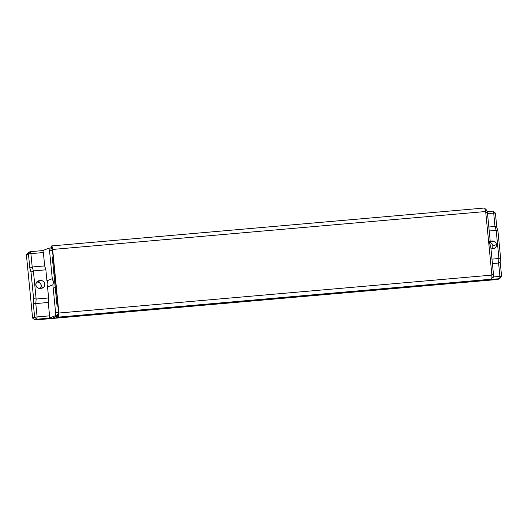 <?xml version="1.0" encoding="UTF-8"?>
<svg xmlns="http://www.w3.org/2000/svg" width="528" height="528" viewBox="0 0 528 528"><rect width="100%" height="100%" fill="white"/><g stroke="black" fill="none" stroke-linecap="round" stroke-linejoin="round"><path stroke-width="0.79" d="M465.716 281.45L464.706 281.853L465.716 281.45M462.251 281.754L459.584 282.817L481.067 280.936L482.717 280.276L464.706 281.853L482.717 280.276L481.067 280.936L483.727 279.873L481.067 280.936L497.693 279.477L499.726 278.665L501.6 276.375L500.201 262.132L498.59 263.036L499.904 276.401L501.6 276.375L499.904 276.401L499.726 278.665L501.6 276.375L500.201 262.132L500.551 257.611L498.94 258.515L498.59 263.036L500.201 262.132L500.551 257.611L497.963 231.224L496.789 227.311L495.396 213.074L493.106 211.147L495.396 213.074L493.7 213.101L495.396 213.074L496.789 227.311L497.963 231.224L496.181 230.38L495.007 226.466L496.789 227.311L495.007 226.466L493.7 213.101L495.007 226.466L496.181 230.38L498.94 258.515L491.977 259.123L498.94 258.515L500.551 257.611L497.963 231.224L496.181 230.38L489.218 230.993L496.181 230.38L498.94 258.515L498.59 263.036L492.413 263.578L498.59 263.036L499.904 276.401L493.271 276.982L499.904 276.401L499.726 278.665L497.693 279.477L459.584 282.817L461.241 282.157L443.23 283.734L444.239 283.331L443.23 283.734L461.241 282.157L459.584 282.817L462.251 281.754M489.845 241.395A3.894 3.821 -111.8 0 1 490.948 241.124L492.334 241.006L489.746 242.035L492.334 241.006A3.894 3.821 -111.8 0 1 496.525 244.537L492.961 245.962A3.894 3.821 68.2 0 0 489.72 242.464M493.106 211.147L493.7 213.101L487.522 213.642L493.7 213.101L493.106 211.147L487.166 211.662L493.106 211.147M486.618 209.847L487.403 212.461L485.767 212.606L487.403 212.461L486.618 209.847L485.437 209.953L486.618 209.847M488.829 227.007L495.007 226.466L488.829 227.007M487.258 279.754L499.726 278.665L487.258 279.754M491.977 277.477L493.238 277.372L491.957 277.88L493.238 277.372L493.469 274.355L491.832 274.494L493.469 274.355L490.736 246.47L489.746 243.467L490.136 240.339L487.403 212.461L490.136 240.339A7.075 6.943 -111.8 0 0 490.736 246.47L493.469 274.355L493.238 277.372L491.977 277.477M489.522 241.547L493.819 241.171L495.673 242.444L496.379 243.791L496.379 246.041L495.673 247.375L493.832 248.602L491.707 248.86A3.894 3.821 -111.8 0 1 490.974 248.853M490.948 241.124L489.812 241.58L490.948 241.124M489.522 242.438L491.575 243.322L492.815 245.21L492.815 247.467L492.083 248.827A3.894 3.821 68.2 0 0 492.961 245.962L496.525 244.537A3.894 3.821 -111.8 0 1 493.093 248.741L490.954 248.853M39.989 288.427A3.894 3.821 -111.8 0 1 35.805 284.889L36.234 282.685L37.178 281.523L40.616 280.566L37.059 281.985L40.616 280.566A3.894 3.821 -111.8 0 1 42.445 288.05A3.894 3.821 -111.8 0 1 41.375 288.301L37.811 287.958L36.656 286.981L35.805 284.889A3.894 3.821 -111.8 0 1 39.23 280.685L42.801 281.035L43.956 282.005L44.807 284.104L44.378 286.308L43.428 287.463L39.989 288.427M55.321 288.341L56.192 288.262L55.321 288.341M56.126 287.602L55.255 287.674M55.552 316.298L57.46 315.533L55.381 315.718L55.612 312.701L58.562 312.444L55.612 312.701L55.381 315.718L49.401 318.107L36.927 319.196L34.643 317.269L32.604 318.08L34.894 320.008L36.927 319.196L37.105 316.932L34.643 317.269L36.927 319.196L34.894 320.008L32.604 318.08L26.4 254.78L28.274 252.49L30.307 251.678L28.439 253.968L29.832 268.204L32.208 266.996L30.895 253.638L28.439 253.968L30.895 253.638L30.307 251.678L28.439 253.968L26.4 254.78L28.274 252.49L30.307 251.678L30.895 253.638L32.208 266.996L29.832 268.204L31.007 272.125L33.383 270.91L32.208 266.996L44.675 265.907L43.369 252.542L30.895 253.638L43.369 252.542L42.781 250.582L30.307 251.678L42.781 250.582L48.761 248.2L42.781 250.582L43.369 252.542L44.675 265.907L32.208 266.996L33.383 270.91L45.857 269.821L44.675 265.907L45.857 269.821L33.383 270.91L31.007 272.125L33.594 298.505L33.244 303.032L34.643 317.269L37.105 316.932L35.792 303.574L33.244 303.032L34.643 317.269L32.604 318.08L26.4 254.78L28.439 253.968L29.832 268.204L31.007 272.125L33.594 298.505L36.142 299.046L35.792 303.574L33.244 303.032L33.594 298.505L36.142 299.046L33.383 270.91L36.142 299.046L48.616 297.957L48.266 302.478L35.792 303.574L37.105 316.932L49.573 315.843L49.401 318.107L36.927 319.196L37.105 316.932L49.573 315.843L48.266 302.478L35.792 303.574L36.142 299.046L48.616 297.957L47.533 286.955L52.879 284.823L55.612 312.701L52.879 284.823L47.533 286.955A7.075 6.943 68.2 0 0 46.933 280.823L52.279 278.692L53.269 281.695L52.879 284.823A7.075 6.943 -111.8 0 0 52.279 278.692L46.933 280.823L45.857 269.821L46.933 280.823L47.929 283.826L47.533 286.955L48.616 297.957L48.266 302.478L49.573 315.843L49.401 318.107L55.381 315.718L57.46 315.533L55.552 316.298L57.631 316.087L55.552 316.298M57.07 306.187L52.246 256.958L53.117 256.879L52.246 256.958L57.07 306.187L57.941 306.115L57.07 306.187M50.84 248.015L48.761 248.2L49.546 250.807L52.496 250.549L49.546 250.807L52.279 278.692L49.546 250.807L48.761 248.2L50.84 248.015M53.407 259.849L52.536 259.928L53.407 259.849M54.892 275.042L54.028 275.121L54.892 275.042M56.813 303.534L57.684 303.455L56.813 303.534M34.894 320.008L51.52 318.556L57.625 316.114L51.52 318.556L34.894 320.008M37.224 281.49L39.23 280.685L37.224 281.49M40.372 288.394A3.894 3.821 68.2 0 0 37.059 281.985L39.237 282.454L40.808 284.071L41.243 286.282L40.372 288.394M58.529 317.11L491.542 279.187A3.821 0.713 -95 0 0 491.891 275.101L485.661 211.523L52.648 249.447L51.731 245.942L50.761 248.021L51.388 246.226A3.821 0.713 85 0 1 51.592 245.923A3.821 0.713 85 0 1 51.632 245.916A3.821 0.713 85 0 1 52.648 249.447L58.885 313.025A3.821 0.713 85 0 1 58.529 317.11A3.821 0.713 85 0 1 58.324 316.978L57.314 315.592M58.37 315.698L58.628 313.13L52.397 249.546L51.731 247.328A2.409 0.449 85 0 1 51.751 247.322A2.409 0.449 85 0 1 52.397 249.546L58.628 313.13A2.409 0.449 85 0 1 58.41 315.698A2.409 0.449 85 0 1 58.278 315.619L58.39 315.698M51.599 247.52A2.409 0.449 85 0 1 51.731 247.328L50.965 249.341L51.599 247.52M57.347 314.417L58.278 315.619L57.347 314.417M57.295 315.5L58.661 317.024L58.951 313.929L52.648 249.447L485.661 211.523L491.891 275.101L58.885 313.025L491.891 275.101L491.905 278.315L491.33 279.055M484.598 207.999L485.661 211.523A3.821 0.713 -95 0 0 484.638 207.992A3.821 0.713 -95 0 0 484.598 207.999L51.671 245.916M440.774 283.635L438.108 284.698L459.584 282.817L421.753 285.615L439.765 284.038L438.108 284.698L440.774 283.635M419.298 285.516L416.632 286.579L438.108 284.698L400.277 287.496L418.288 285.919L416.632 286.579L419.298 285.516M397.822 287.397L395.155 288.46L416.632 286.579L378.794 289.377L396.812 287.8L395.155 288.46L397.822 287.397M376.345 289.278L373.679 290.341L395.155 288.46L357.317 291.258L375.335 289.681L373.679 290.341L376.345 289.278M354.869 291.159L352.202 292.222L373.679 290.341L335.841 293.139L353.852 291.562L352.202 292.222L354.869 291.159M333.392 293.04L330.726 294.103L352.202 292.222L314.365 295.02L332.376 293.443L330.726 294.103L333.392 293.04M311.909 294.921L309.25 295.984L330.726 294.103L292.888 296.901L310.9 295.324L309.25 295.984L311.909 294.921M290.433 296.802L287.767 297.865L309.25 295.984L271.412 298.782L289.423 297.205L287.767 297.865L290.433 296.802M268.957 298.683L266.29 299.746L287.767 297.865L249.935 300.663L267.947 299.086L266.29 299.746L268.957 298.683M247.48 300.564L244.814 301.627L266.29 299.746L228.459 302.544L246.47 300.967L244.814 301.627L247.48 300.564M226.004 302.445L223.337 303.508L244.814 301.627L206.976 304.425L224.994 302.848L223.337 303.508L226.004 302.445M204.527 304.326L201.861 305.389L223.337 303.508L185.5 306.306L203.518 304.729L201.861 305.389L204.527 304.326M183.051 306.207L180.385 307.27L201.861 305.389L164.023 308.187L182.035 306.61L180.385 307.27L183.051 306.207M161.568 308.088L158.908 309.151L180.385 307.27L142.547 310.068L160.558 308.491L158.908 309.151L161.568 308.088M140.092 309.969L137.432 311.032L158.908 309.151L121.07 311.949L139.082 310.372L137.432 311.032L140.092 309.969M118.615 311.85L115.949 312.913L137.432 311.032L99.594 313.83L117.605 312.253L115.949 312.913L118.615 311.85M97.139 313.731L94.472 314.794L115.949 312.913L78.118 315.711L96.129 314.134L94.472 314.794L97.139 313.731M75.662 315.612L72.996 316.675L94.472 314.794L56.641 317.592L58.285 316.932L56.641 317.592L74.653 316.015L72.996 316.675L75.662 315.612M57.631 316.087L51.52 318.556L72.996 316.675L51.52 318.556L57.631 316.087M56.687 287.549L54.608 287.734M54.965 275.788L54.1 275.86M484.638 207.992L51.632 245.916"/></g></svg>
